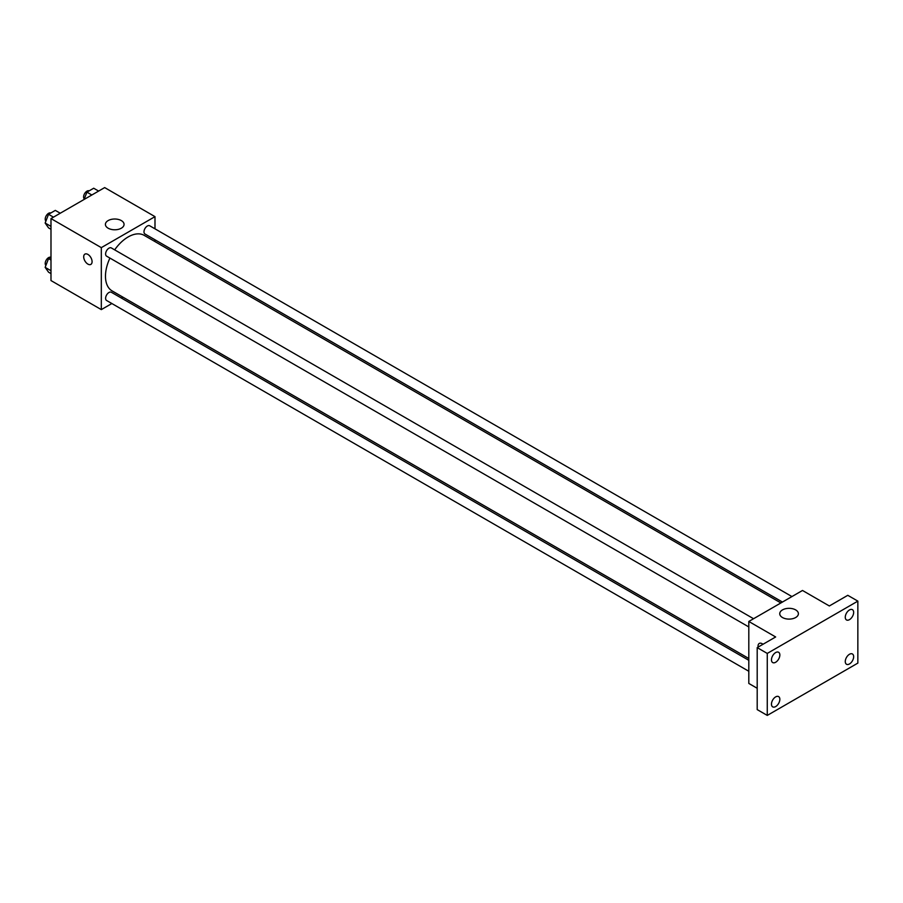 <?xml version="1.0" encoding="UTF-8"?>
<svg xmlns="http://www.w3.org/2000/svg" width="903" height="903" viewBox="0 0 903 903"><rect width="100%" height="100%" fill="white"/><g stroke="black" fill="none" stroke-linecap="round" stroke-linejoin="round"><path stroke-width="1.35" d="M111.87 303.521L101.317 309.616L50.986 280.562L50.986 218.582L104.669 187.587L154.989 216.641L154.989 228.831M122.921 297.143L121.352 298.046M109.918 258.089A32.068 18.523 120 0 0 105.47 276.228A32.068 18.523 120 0 0 112.119 290.913L748.813 658.501M780.892 602.944L144.187 235.356A32.068 18.523 120 0 0 114.67 249.86M154.989 239.792L154.989 241.598M101.317 309.616L101.317 247.636L154.989 216.641M791.942 596.567L149.717 225.784A4.741 2.743 120 0 0 146.06 227.059A4.741 2.743 120 0 0 143.983 231.834A4.741 2.743 120 0 0 144.977 234.001L782.449 602.053M748.813 660.307L111.34 292.256A4.741 2.743 120 0 0 107.683 293.531A4.741 2.743 120 0 0 105.606 298.306A4.741 2.743 120 0 0 106.588 300.485L748.813 671.268M748.813 626.942L106.588 256.159A4.741 2.743 -60 0 1 106.588 250.684A4.741 2.743 -60 0 1 111.34 247.941L753.565 618.724M101.317 247.636L50.986 218.582M108.134 228.199A9.335 5.384 180 0 1 105.403 224.395A9.335 5.384 180 0 1 114.737 219.011A9.335 5.384 180 0 1 124.061 224.395A9.335 5.384 180 0 1 118.304 229.373A9.335 5.384 180 0 1 108.134 228.199M92.083 261.678A5.926 3.42 60 0 1 90.864 264.398A5.926 3.42 60 0 1 84.927 260.967A5.926 3.42 60 0 1 84.927 254.127A5.926 3.42 60 0 1 89.499 255.707A5.926 3.42 60 0 1 92.083 261.678M90.864 264.387A5.926 3.42 60 0 1 84.927 260.967A5.926 3.42 60 0 1 84.927 254.115M757.199 688.289L748.813 683.447L748.813 621.467L802.496 590.472L829.338 605.969L847.782 595.314L857.85 601.127L857.85 663.107L767.268 715.413L757.199 709.6L757.199 647.62L775.654 636.965L748.813 621.467M767.268 715.413L767.268 653.422L757.199 647.62M767.268 653.422L857.85 601.127M782.472 617.528A9.335 5.384 180 0 1 779.74 613.724A9.335 5.384 180 0 1 789.075 608.329A9.335 5.384 180 0 1 798.399 613.724A9.335 5.384 180 0 1 792.642 618.69A9.335 5.384 180 0 1 782.472 617.528M759.276 643.444A5.926 3.42 60 0 0 758.114 647.09A5.926 3.42 60 0 1 759.265 643.444A5.926 3.42 60 0 1 763.001 644.268M849.463 619.65A5.926 3.42 -60 0 1 846.495 619.943A5.926 3.42 -60 0 1 845.592 615.191A5.926 3.42 -60 0 1 849.463 609.965A5.926 3.42 -60 0 1 852.432 609.672A5.926 3.42 -60 0 1 853.335 614.424A5.926 3.42 -60 0 1 849.463 619.65M775.654 662.26A5.926 3.42 -60 0 1 772.686 662.554A5.926 3.42 -60 0 1 771.783 657.802A5.926 3.42 -60 0 1 775.654 652.576A5.926 3.42 -60 0 1 778.623 652.282A5.926 3.42 -60 0 1 779.526 657.034A5.926 3.42 -60 0 1 775.654 662.26M775.654 706.575A5.926 3.42 -60 0 1 772.686 706.868A5.926 3.42 -60 0 1 771.783 702.116A5.926 3.42 -60 0 1 775.654 696.89A5.926 3.42 -60 0 1 778.623 696.597A5.926 3.42 -60 0 1 779.526 701.349A5.926 3.42 -60 0 1 775.654 706.575M849.463 663.965A5.926 3.42 -60 0 1 846.495 664.258A5.926 3.42 -60 0 1 845.592 659.506A5.926 3.42 -60 0 1 849.463 654.28A5.926 3.42 -60 0 1 852.432 653.986A5.926 3.42 -60 0 1 853.335 658.738A5.926 3.42 -60 0 1 849.463 663.965M50.986 229.272L48.536 227.861L45.15 223.041L48.536 214.304L55.32 210.388L60.253 213.232M50.986 226.405L45.15 223.041M53.469 217.149L48.536 214.304M50.794 212.995A4.741 2.743 120 0 0 47.193 214.451A4.741 2.743 120 0 0 45.218 219.124A4.741 2.743 120 0 0 45.906 221.077M84.069 199.484L86.925 192.147L93.698 188.23L98.63 191.075M91.846 194.992L86.925 192.147M89.171 190.838A4.741 2.743 120 0 0 85.571 192.294A4.741 2.743 120 0 0 83.595 196.967A4.741 2.743 120 0 0 84.295 198.92M50.986 273.598L48.536 272.175L45.15 267.356L48.536 258.619L50.986 257.208M50.986 270.731L45.15 267.356M50.986 260.03L48.536 258.619M50.794 257.321A4.741 2.743 120 0 0 47.193 258.766A4.741 2.743 120 0 0 45.218 263.439A4.741 2.743 120 0 0 45.906 265.392"/></g></svg>
